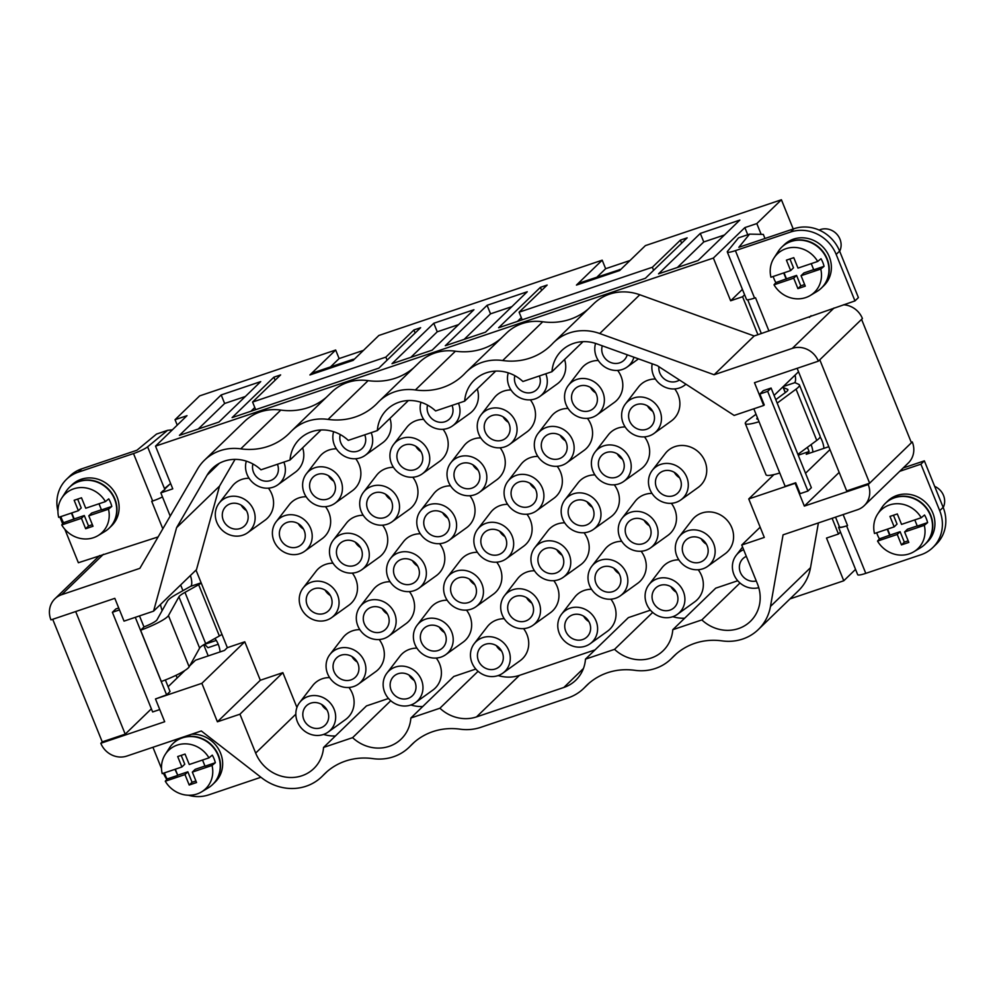 <?xml version="1.0" encoding="UTF-8"?>
<svg xmlns="http://www.w3.org/2000/svg" width="995" height="995" viewBox="0 0 995 995"><rect width="100%" height="100%" fill="white"/><g stroke="black" fill="none" stroke-linecap="round" stroke-linejoin="round"><path stroke-width="1.49" d="M328.064 419.405A48.183 44.476 -134.1 0 0 291.796 430.76L331.845 391.993A48.183 44.476 -134.1 0 1 368.125 380.637L328.064 419.405A63.779 58.879 -134.1 0 0 376.085 404.38A63.779 58.879 -134.1 0 0 377.801 402.639A48.183 44.476 45.9 0 1 379.095 401.321L419.156 362.553A48.183 44.476 45.9 0 1 455.436 351.198L415.375 389.965A63.779 58.879 45.9 0 0 463.396 374.941A63.779 58.879 45.9 0 0 465.113 373.2A48.183 44.476 45.9 0 1 466.406 371.894A48.183 44.476 45.9 0 1 502.686 360.538A63.779 58.879 45.9 0 0 550.708 345.501A63.779 58.879 45.9 0 0 552.424 343.772A48.183 44.476 45.9 0 1 553.717 342.454A48.183 44.476 45.9 0 1 599.736 333.524L714.111 374.742L792.306 348.374A20.721 19.129 -134.1 0 1 818.363 361.16L819.793 359.78L869.642 483.172L846.67 490.921L797.132 368.324M501.057 338.35A63.779 58.879 45.9 0 1 455.436 351.198M466.406 371.894L506.467 333.126A48.183 44.476 45.9 0 1 542.748 321.771L502.686 360.538M588.368 308.923A63.779 58.879 45.9 0 1 542.748 321.771M553.717 342.454L593.779 303.686A48.183 44.476 45.9 0 1 639.797 294.756L754.173 335.974L757.929 334.706L742.581 296.746L730.641 300.776L713.378 258.053L155.518 446.133L172.769 488.844L160.829 492.873L170.207 516.094M326.447 397.229A63.779 58.879 -134.1 0 1 280.814 410.077A48.183 44.476 -134.1 0 0 244.534 421.432L204.485 460.2A48.183 44.476 -134.1 0 0 197.495 469.13L139.86 568.344L61.665 594.699A20.721 19.129 45.9 0 0 54.924 598.791L98.99 556.155A20.721 19.129 45.9 0 1 99.624 555.571M368.125 380.637A63.779 58.879 -134.1 0 0 413.758 367.789M588.542 683.677L584.998 687.097A48.183 44.476 45.9 0 1 583.717 688.403A48.183 44.476 45.9 0 1 568.045 697.905L480.734 727.345A48.183 44.476 -134.1 0 1 460.163 729.186A63.779 58.879 -134.1 0 0 412.117 744.223A63.779 58.879 -134.1 0 0 410.413 745.939A48.183 44.476 -134.1 0 1 409.107 747.27A48.183 44.476 -134.1 0 1 372.851 758.625A63.779 58.879 -134.1 0 0 324.805 773.65A63.779 58.879 -134.1 0 0 323.114 775.366A48.183 44.476 -134.1 0 1 321.795 776.697A48.183 44.476 -134.1 0 1 261.809 777.941L201.301 730.964L126.862 756.063A20.721 19.129 -134.1 0 1 100.806 743.277L164.685 721.736L155.481 698.963L201.861 683.329L244.782 641.787L260.317 680.257L282.866 672.657L296.933 707.47M260.317 680.257L217.407 721.798L239.944 714.199L255.665 753.078A36.778 33.954 45.9 0 0 313.86 768.513A36.778 33.954 45.9 0 0 323.549 747.444L352.603 737.656A36.778 33.954 45.9 0 0 401.172 739.074A36.778 33.954 45.9 0 0 410.86 718.017L439.914 708.216A36.778 33.954 45.9 0 0 476.518 716.91L563.829 687.47A36.778 33.954 -134.1 0 0 575.794 680.207A36.778 33.954 -134.1 0 0 585.47 659.138L628.392 617.609L650.432 610.171M595.047 649.884L519.44 675.369A36.778 33.954 -134.1 0 1 498.184 675.568M584.998 687.097A63.779 58.879 45.9 0 1 586.739 685.344A63.779 58.879 45.9 0 1 634.723 670.307A48.183 44.476 45.9 0 0 671.028 658.964A48.183 44.476 45.9 0 0 672.309 657.67A63.779 58.879 45.9 0 1 674.05 655.916A63.779 58.879 45.9 0 1 722.034 640.879A48.183 44.476 45.9 0 0 758.339 629.524A48.183 44.476 45.9 0 0 770.466 606.452L783.065 534.837L857.503 509.738A20.721 19.129 45.9 0 0 864.245 505.647A20.721 19.129 45.9 0 0 868.212 484.553L804.346 506.094L795.142 483.309L748.75 498.943L773.923 474.59M585.47 659.138L614.537 649.349A36.778 33.954 -134.1 0 0 663.105 650.767A36.778 33.954 -134.1 0 0 672.782 629.711L701.848 619.91A36.778 33.954 -134.1 0 0 750.417 621.34A36.778 33.954 -134.1 0 0 757.456 583.903L741.748 545.024L764.297 537.424L748.75 498.943M217.407 721.798L201.861 683.329M753.824 408.808L785.142 486.319L795.714 482.762L800.117 493.669L807.928 491.045L767.667 391.371L759.857 394.008L764.26 404.928L763.687 405.475L734.148 415.437L657.235 365.613L596.776 343.822A36.778 33.954 -134.1 0 0 561.64 350.65A36.778 33.954 -134.1 0 0 551.964 371.707L522.91 381.508A36.778 33.954 -134.1 0 0 474.341 380.078A36.778 33.954 -134.1 0 0 464.653 401.147L435.599 410.947A36.778 33.954 45.9 0 0 387.03 409.517A36.778 33.954 45.9 0 0 377.341 430.574L408.398 400.525M302.642 447.812A23.83 22.002 45.9 0 1 295.216 472.289L277.903 484.764A20.721 19.129 45.9 0 1 247.071 474.428A20.721 19.129 45.9 0 1 246.325 461.145M496.716 562.163A23.83 22.002 45.9 0 1 500.124 568.108A23.83 22.002 45.9 0 1 493.296 594.251L475.983 606.714A20.721 19.129 45.9 0 1 445.151 596.378A20.721 19.129 45.9 0 1 447.414 577.199A20.721 19.129 45.9 0 1 455.859 571.205A20.721 19.129 45.9 0 1 481.916 583.99A20.721 19.129 45.9 0 1 475.983 606.714M447.414 577.199L460.449 560.297A23.83 22.002 45.9 0 1 477.389 552.275M563.282 577.287A20.721 19.129 -134.1 0 0 569.227 554.551A20.721 19.129 -134.1 0 0 543.17 541.765A20.721 19.129 -134.1 0 0 534.725 547.772A20.721 19.129 -134.1 0 0 532.462 566.951A20.721 19.129 -134.1 0 0 563.282 577.287L580.607 564.812A23.83 22.002 -134.1 0 0 587.436 538.668A23.83 22.002 -134.1 0 0 584.028 532.735M564.7 522.835A23.83 22.002 -134.1 0 0 547.76 530.87L534.725 547.772M553.792 580.67A23.83 22.002 45.9 0 1 557.2 586.615A23.83 22.002 45.9 0 1 550.372 612.746L533.059 625.221A20.721 19.129 45.9 0 1 502.226 614.885A20.721 19.129 45.9 0 1 504.49 595.706A20.721 19.129 45.9 0 1 512.935 589.712A20.721 19.129 45.9 0 1 538.991 602.497A20.721 19.129 45.9 0 1 533.059 625.221M504.49 595.706L517.524 578.804A23.83 22.002 45.9 0 1 534.464 570.769M329.867 654.573A20.721 19.129 45.9 0 1 338.312 648.578A20.721 19.129 45.9 0 1 364.369 661.364A20.721 19.129 45.9 0 1 358.436 684.087A20.721 19.129 45.9 0 1 327.604 673.752A20.721 19.129 45.9 0 1 329.867 654.573L342.902 637.671A23.83 22.002 45.9 0 1 352.616 630.78A23.83 22.002 45.9 0 1 359.842 629.648M379.182 639.536A23.83 22.002 45.9 0 1 382.577 645.481A23.83 22.002 45.9 0 1 375.749 671.625L358.436 684.087M439.641 543.668A23.83 22.002 45.9 0 1 443.049 549.601A23.83 22.002 45.9 0 1 436.22 575.744L418.895 588.219A20.721 19.129 45.9 0 1 388.075 577.884A20.721 19.129 45.9 0 1 390.338 558.705A20.721 19.129 45.9 0 1 398.784 552.698A20.721 19.129 45.9 0 1 424.84 565.483A20.721 19.129 45.9 0 1 418.895 588.219M390.338 558.705L403.373 541.802A23.83 22.002 45.9 0 1 420.313 533.768M386.943 673.08A20.721 19.129 45.9 0 1 405.375 666.476A20.721 19.129 45.9 0 1 421.445 679.871A20.721 19.129 45.9 0 1 415.512 702.594A20.721 19.129 45.9 0 1 410.736 705.045A20.721 19.129 45.9 0 1 384.679 692.259A20.721 19.129 45.9 0 1 386.943 673.08L399.978 656.178A23.83 22.002 45.9 0 1 409.691 649.275A23.83 22.002 45.9 0 1 416.917 648.143M436.258 658.043A23.83 22.002 45.9 0 1 439.653 663.988A23.83 22.002 45.9 0 1 432.825 690.12L415.512 702.594M590.135 643.728A20.721 19.129 -134.1 0 0 596.067 620.992A20.721 19.129 -134.1 0 0 570.011 608.206A20.721 19.129 -134.1 0 0 561.566 614.213A20.721 19.129 -134.1 0 0 559.302 633.392A20.721 19.129 -134.1 0 0 590.135 643.728L607.447 631.253A23.83 22.002 -134.1 0 0 614.276 605.109A23.83 22.002 -134.1 0 0 610.88 599.177M591.54 589.276A23.83 22.002 -134.1 0 0 584.314 590.408A23.83 22.002 -134.1 0 0 574.6 597.311L561.566 614.213M450.797 462.824A20.721 19.129 45.9 0 1 469.23 456.22A20.721 19.129 45.9 0 1 485.299 469.615A20.721 19.129 45.9 0 1 479.366 492.338A20.721 19.129 45.9 0 1 474.59 494.789A20.721 19.129 45.9 0 1 448.534 482.003A20.721 19.129 45.9 0 1 450.797 462.824L463.832 445.922A23.83 22.002 45.9 0 1 473.545 439.019A23.83 22.002 45.9 0 1 480.772 437.887M500.112 447.787A23.83 22.002 45.9 0 1 503.507 453.732A23.83 22.002 45.9 0 1 496.679 479.864L479.366 492.338M389.953 418.373A23.83 22.002 45.9 0 1 382.528 442.862L365.215 455.337A20.721 19.129 45.9 0 1 360.439 457.787A20.721 19.129 45.9 0 1 334.382 445.001A20.721 19.129 45.9 0 1 333.636 431.718M680.829 499.913L698.154 487.438A23.83 22.002 -134.1 0 0 704.97 461.294A23.83 22.002 -134.1 0 0 675.008 446.593A23.83 22.002 -134.1 0 0 665.294 453.496L652.26 470.399A20.721 19.129 -134.1 0 0 649.996 489.577A20.721 19.129 -134.1 0 0 676.053 502.363A20.721 19.129 -134.1 0 0 680.829 499.913A20.721 19.129 -134.1 0 0 686.761 477.177A20.721 19.129 -134.1 0 0 670.692 463.794A20.721 19.129 -134.1 0 0 652.26 470.399M566.677 462.899A20.721 19.129 -134.1 0 0 572.61 440.176A20.721 19.129 -134.1 0 0 556.541 426.78A20.721 19.129 -134.1 0 0 538.108 433.385A20.721 19.129 -134.1 0 0 535.845 452.563A20.721 19.129 -134.1 0 0 561.901 465.349A20.721 19.129 -134.1 0 0 566.677 462.899L583.99 450.437A23.83 22.002 -134.1 0 0 590.819 424.293A23.83 22.002 -134.1 0 0 587.423 418.348M568.083 408.46A23.83 22.002 -134.1 0 0 551.143 416.482L538.108 433.385M477.65 529.265A20.721 19.129 45.9 0 1 496.07 522.661A20.721 19.129 45.9 0 1 512.139 536.056A20.721 19.129 45.9 0 1 506.206 558.78A20.721 19.129 45.9 0 1 501.43 561.23A20.721 19.129 45.9 0 1 475.386 548.444A20.721 19.129 45.9 0 1 477.65 529.265L490.684 512.363A23.83 22.002 45.9 0 1 500.398 505.46A23.83 22.002 45.9 0 1 507.624 504.328M526.952 514.228A23.83 22.002 45.9 0 1 530.347 520.174A23.83 22.002 45.9 0 1 523.532 546.305L506.206 558.78M352.329 573.095A23.83 22.002 45.9 0 1 355.737 579.04A23.83 22.002 45.9 0 1 348.909 605.184L331.596 617.646A20.721 19.129 45.9 0 1 326.808 620.096A20.721 19.129 45.9 0 1 300.764 607.311A20.721 19.129 45.9 0 1 303.027 588.132A20.721 19.129 45.9 0 1 321.46 581.528A20.721 19.129 45.9 0 1 337.529 594.923A20.721 19.129 45.9 0 1 331.596 617.646M303.027 588.132L316.062 571.229A23.83 22.002 45.9 0 1 333.002 563.195M393.721 444.317A20.721 19.129 45.9 0 1 412.154 437.713A20.721 19.129 45.9 0 1 428.223 451.108A20.721 19.129 45.9 0 1 422.29 473.831A20.721 19.129 45.9 0 1 417.514 476.282A20.721 19.129 45.9 0 1 391.458 463.496A20.721 19.129 45.9 0 1 393.721 444.317L406.756 427.415A23.83 22.002 45.9 0 1 416.47 420.524A23.83 22.002 45.9 0 1 423.696 419.38M443.036 429.28A23.83 22.002 45.9 0 1 446.432 435.225A23.83 22.002 45.9 0 1 439.603 461.369L422.29 473.831M536.442 510.845A20.721 19.129 -134.1 0 0 542.374 488.11A20.721 19.129 -134.1 0 0 516.33 475.324A20.721 19.129 -134.1 0 0 507.873 481.331A20.721 19.129 -134.1 0 0 505.609 500.51A20.721 19.129 -134.1 0 0 536.442 510.845L553.767 498.371A23.83 22.002 -134.1 0 0 560.583 472.227A23.83 22.002 -134.1 0 0 557.188 466.294M537.847 456.394A23.83 22.002 -134.1 0 0 530.621 457.526A23.83 22.002 -134.1 0 0 520.907 464.429L507.873 481.331M360.103 606.639A20.721 19.129 45.9 0 1 378.535 600.035A20.721 19.129 45.9 0 1 394.605 613.417A20.721 19.129 45.9 0 1 388.672 636.153A20.721 19.129 45.9 0 1 383.896 638.603A20.721 19.129 45.9 0 1 357.839 625.818A20.721 19.129 45.9 0 1 360.103 606.639L373.137 589.736A23.83 22.002 45.9 0 1 382.851 582.834A23.83 22.002 45.9 0 1 390.077 581.702M409.405 591.602A23.83 22.002 45.9 0 1 412.813 597.547A23.83 22.002 45.9 0 1 405.985 623.678L388.672 636.153M677.446 614.288A20.721 19.129 -134.1 0 0 683.378 591.565A20.721 19.129 -134.1 0 0 667.309 578.17A20.721 19.129 -134.1 0 0 648.877 584.774A20.721 19.129 -134.1 0 0 646.613 603.953A20.721 19.129 -134.1 0 0 672.67 616.738A20.721 19.129 -134.1 0 0 677.446 614.288L694.759 601.813A23.83 22.002 -134.1 0 0 701.587 575.682A23.83 22.002 -134.1 0 0 698.179 569.737M678.851 559.837A23.83 22.002 -134.1 0 0 671.625 560.969A23.83 22.002 -134.1 0 0 661.911 567.871L648.877 584.774M596.913 414.965A20.721 19.129 -134.1 0 0 602.846 392.241A20.721 19.129 -134.1 0 0 576.789 379.443A20.721 19.129 -134.1 0 0 568.344 385.451A20.721 19.129 -134.1 0 0 566.08 404.629A20.721 19.129 -134.1 0 0 596.913 414.965L614.226 402.49A23.83 22.002 -134.1 0 0 621.054 376.359A23.83 22.002 -134.1 0 0 617.646 370.414M598.318 360.513A23.83 22.002 -134.1 0 0 591.092 361.645A23.83 22.002 -134.1 0 0 581.378 368.548L568.344 385.451M417.179 625.146A20.721 19.129 45.9 0 1 435.611 618.542A20.721 19.129 45.9 0 1 451.68 631.924A20.721 19.129 45.9 0 1 445.748 654.66A20.721 19.129 45.9 0 1 440.972 657.11A20.721 19.129 45.9 0 1 414.915 644.325A20.721 19.129 45.9 0 1 417.179 625.146L430.213 608.243A23.83 22.002 45.9 0 1 439.927 601.341A23.83 22.002 45.9 0 1 447.153 600.209M466.493 610.109A23.83 22.002 45.9 0 1 469.889 616.042A23.83 22.002 45.9 0 1 463.061 642.185L445.748 654.66M650.593 547.847A20.721 19.129 -134.1 0 0 656.526 525.124A20.721 19.129 -134.1 0 0 640.457 511.728A20.721 19.129 -134.1 0 0 622.037 518.333A20.721 19.129 -134.1 0 0 619.773 537.511A20.721 19.129 -134.1 0 0 645.817 550.297A20.721 19.129 -134.1 0 0 650.593 547.847L667.919 535.372A23.83 22.002 -134.1 0 0 674.734 509.241A23.83 22.002 -134.1 0 0 671.339 503.296M652.011 493.396A23.83 22.002 -134.1 0 0 635.071 501.43L622.037 518.333M299.632 702.52A20.721 19.129 45.9 0 1 318.064 695.915A20.721 19.129 45.9 0 1 334.133 709.298A20.721 19.129 45.9 0 1 328.201 732.034A20.721 19.129 45.9 0 1 323.425 734.484A20.721 19.129 45.9 0 1 297.368 721.698A20.721 19.129 45.9 0 1 299.632 702.52L312.666 685.617A23.83 22.002 45.9 0 1 322.38 678.714A23.83 22.002 45.9 0 1 329.606 677.583M348.946 687.483A23.83 22.002 45.9 0 1 352.342 693.415A23.83 22.002 45.9 0 1 345.526 719.559L328.201 732.034M509.602 444.404A20.721 19.129 -134.1 0 0 515.534 421.669A20.721 19.129 -134.1 0 0 489.478 408.883A20.721 19.129 -134.1 0 0 481.033 414.89A20.721 19.129 -134.1 0 0 478.769 434.069A20.721 19.129 -134.1 0 0 509.602 444.404L526.915 431.929A23.83 22.002 -134.1 0 0 533.743 405.786A23.83 22.002 -134.1 0 0 530.347 399.853M511.007 389.953A23.83 22.002 -134.1 0 0 494.067 397.988L481.033 414.89M333.263 540.198A20.721 19.129 45.9 0 1 351.683 533.594A20.721 19.129 45.9 0 1 367.752 546.976A20.721 19.129 45.9 0 1 361.819 569.712A20.721 19.129 45.9 0 1 357.043 572.162A20.721 19.129 45.9 0 1 330.999 559.377A20.721 19.129 45.9 0 1 333.263 540.198L346.297 523.295A23.83 22.002 45.9 0 1 356.011 516.393A23.83 22.002 45.9 0 1 363.237 515.261M382.565 525.161A23.83 22.002 45.9 0 1 385.96 531.094A23.83 22.002 45.9 0 1 379.145 557.237L361.819 569.712M325.489 506.654A23.83 22.002 45.9 0 1 328.885 512.599A23.83 22.002 45.9 0 1 322.069 538.743L304.744 551.205A20.721 19.129 45.9 0 1 299.968 553.655A20.721 19.129 45.9 0 1 273.923 540.87A20.721 19.129 45.9 0 1 276.187 521.691A20.721 19.129 45.9 0 1 294.607 515.087A20.721 19.129 45.9 0 1 310.676 528.482A20.721 19.129 45.9 0 1 304.744 551.205M276.187 521.691L289.222 504.788A23.83 22.002 45.9 0 1 306.161 496.754M620.37 595.794A20.721 19.129 -134.1 0 0 626.303 573.058A20.721 19.129 -134.1 0 0 600.246 560.272A20.721 19.129 -134.1 0 0 591.801 566.267A20.721 19.129 -134.1 0 0 589.537 585.446A20.721 19.129 -134.1 0 0 620.37 595.794L637.683 583.319A23.83 22.002 -134.1 0 0 644.511 557.175A23.83 22.002 -134.1 0 0 641.103 551.242M621.775 541.342A23.83 22.002 -134.1 0 0 614.549 542.474A23.83 22.002 -134.1 0 0 604.836 549.377L591.801 566.267M593.517 529.352A20.721 19.129 -134.1 0 0 599.45 506.617A20.721 19.129 -134.1 0 0 573.406 493.831A20.721 19.129 -134.1 0 0 564.961 499.826A20.721 19.129 -134.1 0 0 562.697 519.004A20.721 19.129 -134.1 0 0 593.517 529.352L610.843 516.878A23.83 22.002 -134.1 0 0 617.659 490.734A23.83 22.002 -134.1 0 0 614.263 484.801M594.935 474.901A23.83 22.002 -134.1 0 0 587.709 476.033A23.83 22.002 -134.1 0 0 577.995 482.936L564.961 499.826M623.753 481.406A20.721 19.129 -134.1 0 0 629.686 458.683A20.721 19.129 -134.1 0 0 603.642 445.897A20.721 19.129 -134.1 0 0 595.184 451.892A20.721 19.129 -134.1 0 0 592.92 471.07A20.721 19.129 -134.1 0 0 623.753 481.406L641.066 468.931A23.83 22.002 -134.1 0 0 647.894 442.8A23.83 22.002 -134.1 0 0 644.499 436.855M625.158 426.954A23.83 22.002 -134.1 0 0 617.932 428.086A23.83 22.002 -134.1 0 0 608.219 434.989L595.184 451.892M508.258 372.839A20.721 19.129 -134.1 0 0 509.005 386.122A20.721 19.129 -134.1 0 0 539.837 396.458L557.15 383.995A23.83 22.002 -134.1 0 0 564.575 359.506M477.264 388.945A23.83 22.002 45.9 0 1 469.839 413.422L452.526 425.897A20.721 19.129 45.9 0 1 421.693 415.562A20.721 19.129 45.9 0 1 420.947 402.278M412.801 477.227A23.83 22.002 45.9 0 1 416.196 483.16A23.83 22.002 45.9 0 1 409.38 509.303L392.055 521.778A20.721 19.129 45.9 0 1 361.222 511.442A20.721 19.129 45.9 0 1 363.486 492.264A20.721 19.129 45.9 0 1 371.943 486.256A20.721 19.129 45.9 0 1 397.988 499.042A20.721 19.129 45.9 0 1 392.055 521.778M363.486 492.264L376.52 475.361A23.83 22.002 45.9 0 1 393.46 467.327M707.669 566.354L724.994 553.879A23.83 22.002 -134.1 0 0 731.822 527.736A23.83 22.002 -134.1 0 0 713.34 512.338A23.83 22.002 -134.1 0 0 692.147 519.937L679.112 536.84A20.721 19.129 -134.1 0 0 676.849 556.018A20.721 19.129 -134.1 0 0 707.669 566.354A20.721 19.129 -134.1 0 0 713.614 543.618A20.721 19.129 -134.1 0 0 687.557 530.832A20.721 19.129 -134.1 0 0 679.112 536.84M469.876 495.721A23.83 22.002 45.9 0 1 473.272 501.667A23.83 22.002 45.9 0 1 466.456 527.81L449.131 540.273A20.721 19.129 45.9 0 1 444.355 542.723A20.721 19.129 45.9 0 1 418.31 529.937A20.721 19.129 45.9 0 1 420.574 510.758A20.721 19.129 45.9 0 1 438.994 504.154A20.721 19.129 45.9 0 1 455.063 517.549A20.721 19.129 45.9 0 1 449.131 540.273M420.574 510.758L433.609 493.856A23.83 22.002 45.9 0 1 450.548 485.834M653.989 433.472A20.721 19.129 -134.1 0 0 659.921 410.736A20.721 19.129 -134.1 0 0 633.865 397.95A20.721 19.129 -134.1 0 0 625.42 403.958A20.721 19.129 -134.1 0 0 623.156 423.136A20.721 19.129 -134.1 0 0 653.989 433.472L671.302 420.997A23.83 22.002 -134.1 0 0 678.13 394.853A23.83 22.002 -134.1 0 0 674.734 388.921M655.394 379.02A23.83 22.002 -134.1 0 0 638.454 387.055L625.42 403.958M268.414 488.159A23.83 22.002 45.9 0 1 271.809 494.092A23.83 22.002 45.9 0 1 264.993 520.236L247.668 532.711A20.721 19.129 45.9 0 1 216.835 522.375A20.721 19.129 45.9 0 1 219.111 503.184A20.721 19.129 45.9 0 1 227.556 497.189A20.721 19.129 45.9 0 1 253.601 509.975A20.721 19.129 45.9 0 1 247.668 532.711M219.111 503.184L232.133 486.294A23.83 22.002 45.9 0 1 249.073 478.259M355.725 458.72A23.83 22.002 45.9 0 1 359.12 464.653A23.83 22.002 45.9 0 1 352.292 490.796L334.979 503.271A20.721 19.129 45.9 0 1 330.203 505.721A20.721 19.129 45.9 0 1 304.147 492.935A20.721 19.129 45.9 0 1 306.41 473.757A20.721 19.129 45.9 0 1 324.843 467.152A20.721 19.129 45.9 0 1 340.912 480.535A20.721 19.129 45.9 0 1 334.979 503.271M306.41 473.757L319.445 456.854A23.83 22.002 45.9 0 1 336.385 448.82M474.254 643.641A20.721 19.129 45.9 0 1 482.699 637.646A20.721 19.129 45.9 0 1 508.756 650.432A20.721 19.129 45.9 0 1 502.823 673.155A20.721 19.129 45.9 0 1 471.991 662.819A20.721 19.129 45.9 0 1 474.254 643.641L487.289 626.738A23.83 22.002 45.9 0 1 497.002 619.848A23.83 22.002 45.9 0 1 504.229 618.716M523.569 628.616A23.83 22.002 45.9 0 1 526.964 634.549A23.83 22.002 45.9 0 1 520.136 660.692L502.823 673.155M684.659 618.218A36.778 33.954 45.9 0 1 672.807 616.689M672.782 629.711L715.703 588.169L737.743 580.744M807.405 447.327L809.109 451.531L798.226 455.2M377.341 430.574L348.287 440.375A36.778 33.954 45.9 0 0 299.719 438.944A36.778 33.954 45.9 0 0 290.03 460.013L260.976 469.814A36.778 33.954 45.9 0 0 212.408 468.384A36.778 33.954 45.9 0 0 207.072 475.2L176.6 527.649L153.566 611.166L196.488 569.637L219.522 486.12L235.056 459.367M196.003 570.098L227.345 647.67L244.782 641.787M323.562 734.434A36.778 33.954 -134.1 0 0 335.414 735.964M388.51 698.478L366.471 705.915L323.549 747.444M410.873 704.995A36.778 33.954 -134.1 0 0 422.726 706.525M475.809 669.05L453.782 676.476L410.86 718.017M275.105 380.239L273.874 377.18L280.627 374.904L252.581 402.042L255.665 409.666M855.551 569.376L843.772 580.769L789.98 598.903M843.772 580.769L826.509 538.059L838.462 534.029L832.106 518.295M818.4 522.922L810.515 567.685A48.183 44.476 45.9 0 1 798.4 590.756L758.339 629.524M763.687 405.475L754.484 382.702L818.363 361.16M379.095 401.321A48.183 44.476 45.9 0 1 415.375 389.965M291.796 430.76A48.183 44.476 -134.1 0 0 290.49 432.066A63.779 58.879 -134.1 0 1 288.774 433.808A63.779 58.879 -134.1 0 1 240.753 448.844A48.183 44.476 -134.1 0 0 204.485 460.2M153.566 611.166L124.027 621.129L114.823 598.343L50.956 619.885A20.721 19.129 45.9 0 1 54.924 598.791M212.806 784.346A28.494 26.305 -134.1 0 0 212.955 784.209L215.094 782.132A28.494 26.305 -134.1 0 0 220.554 753.128A28.494 26.305 -134.1 0 0 191.587 734.235M178.59 738.613A28.494 26.305 -134.1 0 0 175.468 741.175L173.317 743.253A28.494 26.305 -134.1 0 0 173.18 743.389M260.939 777.257L208.701 794.881A36.268 33.482 45.9 0 1 188.366 795.241M166.774 779.408A36.268 33.482 45.9 0 1 163.416 773.227M161.501 768.513L152.919 747.27M202.532 760.043L205.02 766.2L215.343 762.717L212.034 765.466A26.678 24.626 45.9 0 1 201.55 791.896A26.678 24.626 45.9 0 1 196.998 793.985A26.678 24.626 45.9 0 1 165.282 781.224L184.983 774.583L189.199 785.018L192.06 782.257L187.844 771.809L177.732 775.217L175.307 769.21M184.983 774.583L187.844 771.809M174.958 769.334L177.732 775.217M713.378 258.053L744.857 227.594L756.809 223.576L781.411 199.759L645.394 245.616L619.636 270.541L576.441 285.092L602.199 260.18L378.871 335.464L353.113 360.389L309.918 374.953L335.676 350.029L339.121 358.573L363.474 350.364M181.202 755.367L184.772 764.222L181.911 766.983L177.695 756.548L185.045 754.073L189.274 764.508L208.975 757.867L212.283 755.13A27.499 25.385 45.9 0 1 215.343 762.717M190.393 575.533A10.36 3.644 -108.6 0 1 190.965 586.13L177.135 593.915A33.158 5.124 158 0 0 167.471 601.067L156.999 619.835A13.47 2.077 158 0 1 143.952 626.912M204.958 766.038L195.194 769.334L192.333 772.108L212.034 765.466M189.199 785.018L196.55 782.543L192.333 772.108M177.147 677.993L176.053 675.307M165.282 781.224L167.123 778.973L177.446 775.503M181.911 766.983L162.21 773.625A26.678 24.626 45.9 0 1 165.269 754.397A26.678 24.626 45.9 0 1 177.247 745.106A26.678 24.626 45.9 0 1 208.975 757.867M195.916 780.951L192.06 782.257M212.955 784.209A28.494 26.305 -134.1 0 0 218.402 755.205A28.494 26.305 -134.1 0 0 173.317 743.253M330.477 366.931L339.121 358.573M445.312 345.725L487.09 305.303L527.25 291.759L485.473 332.181L445.312 345.725M155.518 446.133L186.998 415.674L175.045 419.703L199.647 395.886L335.676 350.029M273.874 377.18L232.096 417.614L378.859 368.125L420.636 327.703L413.883 329.979L415.126 333.039M387.08 360.178L385.849 357.118L252.581 402.042M385.849 357.118L413.883 329.979M700.306 233.415L739.845 220.082L698.08 260.516L658.528 273.849L700.306 233.415L703.764 241.959L724.459 234.982M433.783 323.263L473.943 309.731L432.166 350.153L392.005 363.697L433.783 323.263L437.24 331.808L410.848 357.342M652.372 267.257L680.406 240.118L687.159 237.842L645.394 278.277L498.619 327.753L540.397 287.331L547.15 285.055L519.104 312.181L652.372 267.257L653.603 270.317M218.95 422.042L260.727 381.607L221.188 394.94L179.411 435.375L218.95 422.042M165.269 754.397L169.498 747.83A28.494 26.305 45.9 0 1 182.296 737.904A28.494 26.305 45.9 0 1 216.935 752.904A28.494 26.305 45.9 0 1 208.253 787.866L201.55 791.896M167.123 778.973A27.499 25.385 45.9 0 1 164.461 772.866M214.82 638.516A10.36 3.644 -108.6 0 1 220.106 651.912M464.653 401.147L495.709 371.098M794.01 228.713L790.577 232.034A36.268 33.482 45.9 0 1 836.173 254.409L854.966 300.913L858.399 297.592L839.606 251.088A36.268 33.482 45.9 0 0 794.01 228.713L738.837 247.307L749.571 234.124L738.501 237.867L727.544 251.312A12.438 1.915 -22 0 0 727.308 251.971L744.558 294.682A12.438 1.915 158 0 0 744.621 294.769L742.581 296.746M742.419 289.371L730.641 300.776M551.964 371.707L583.02 341.658M614.537 649.349L652.683 612.422M620.942 269.272L579.998 282.816L578.568 284.197L618.156 271.038M619.524 269.496L618.094 270.876M701.848 619.91L739.994 582.995M586.055 525.149A13.47 12.438 45.9 0 1 570.409 519.29A13.47 12.438 45.9 0 1 571.702 503.134A13.47 12.438 45.9 0 1 576.093 500.473A13.47 12.438 45.9 0 1 591.739 506.331A13.47 12.438 45.9 0 1 590.445 522.487A13.47 12.438 45.9 0 1 586.055 525.149M587.05 501.816A13.47 12.438 -134.1 0 0 592.261 507.201M464.155 339.37L490.535 313.835L511.853 306.659M487.09 305.303L490.535 313.835M461.929 463.471A13.47 12.438 -134.1 0 0 457.551 466.12A13.47 12.438 -134.1 0 0 456.245 482.276A13.47 12.438 -134.1 0 0 471.904 488.147A13.47 12.438 -134.1 0 0 476.282 485.485A13.47 12.438 -134.1 0 0 477.588 469.329A13.47 12.438 -134.1 0 0 461.929 463.471M472.899 464.814A13.47 12.438 -134.1 0 0 478.11 470.187M829.979 449.603L805.527 473.259M828.798 446.705L806.248 454.305L809.109 451.531M911.233 442.265L912.278 441.917L911.42 442.75L861.57 319.358L862.429 318.524A20.721 19.129 -134.1 0 0 843.511 304.781M804.346 506.094L839.183 472.376M868.212 484.553L911.42 442.75M854.966 300.913L757.929 334.706M754.173 335.974L714.111 374.742M809.395 317.355L811.099 315.701M744.857 227.594L747.742 234.745M761.15 234.335L756.809 223.576M781.411 199.759L793.214 228.974M741.748 545.024L760.168 527.201M798.525 371.769L774.073 395.425M912.278 441.917A20.721 19.129 45.9 0 1 908.311 462.998L864.245 505.647M807.928 491.045L811.36 487.712L771.1 388.05L763.289 390.687L759.857 394.008M119.487 609.898L112.385 612.298L115.818 608.965L118.716 607.995M877.54 541.093L897.254 534.452L901.47 544.899L908.821 542.412L904.604 531.977L924.305 525.335A26.678 24.626 45.9 0 1 913.808 551.765A26.678 24.626 45.9 0 1 909.268 553.854A26.678 24.626 45.9 0 1 877.54 541.093L879.393 538.855A27.499 25.385 45.9 0 1 876.732 532.748M932.763 547.586L936.195 544.265A36.268 33.482 45.9 0 0 943.148 507.363L924.355 460.847L920.922 464.167L939.715 510.684A36.268 33.482 45.9 0 1 932.763 547.586A36.268 33.482 45.9 0 1 920.972 554.75L865.787 573.356L846.608 525.895A12.438 1.915 158 0 1 838.574 527.325L839.345 526.579M838.574 527.325L857.69 574.687A12.438 1.915 -22 0 0 865.787 573.356M877.528 514.278A26.678 24.626 45.9 0 1 889.518 504.975A26.678 24.626 45.9 0 1 921.233 517.736L901.532 524.377L897.316 513.942L889.965 516.417L894.182 526.865L874.481 533.507A26.678 24.626 45.9 0 1 877.528 514.278L881.769 507.711A28.494 26.305 45.9 0 1 894.567 497.774A28.494 26.305 45.9 0 1 930.387 515.36A28.494 26.305 45.9 0 1 920.512 547.747L913.808 551.765M879.393 538.855L890.003 535.099L887.577 529.091M887.229 529.203L889.717 535.372M921.233 517.736L924.542 515A27.499 25.385 45.9 0 1 927.614 522.599L917.29 526.081L914.791 519.912M925.076 544.215A28.494 26.305 -134.1 0 0 925.213 544.078L927.365 542.001A28.494 26.305 -134.1 0 0 932.825 513.01A28.494 26.305 -134.1 0 0 887.727 501.057L885.587 503.122A28.494 26.305 -134.1 0 0 885.438 503.271M925.213 544.078A28.494 26.305 -134.1 0 0 930.673 515.087A28.494 26.305 -134.1 0 0 885.587 503.122M140.606 630.233L161.314 681.488A25.907 4.005 -22 0 0 189.162 666.849L168.453 615.594A25.907 4.005 158 0 1 140.606 630.233L143.976 626.974L139.499 615.917M155.481 698.963L166.613 694.846L170.045 691.525L165.381 679.958M835.526 517.139L839.469 526.902A12.438 1.915 -22 0 0 847.566 525.571L846.608 525.895M893.46 515.236L897.042 524.091L894.182 526.865M924.355 460.847L903.137 467.998M899.704 471.319L920.922 464.167M901.47 544.899L904.331 542.126L900.114 531.691L890.003 535.099M897.254 534.452L900.114 531.691M112.385 612.298L152.645 711.96L159.76 709.559M166.613 694.846L135.295 617.335M927.614 522.599L924.305 525.335M917.216 525.92L907.465 529.203L904.604 531.977M908.174 540.832L904.331 542.126M823.922 448.347A10.36 3.644 71.4 0 0 820.129 436.917M812.89 452.066A10.36 3.644 71.4 0 0 811.087 444.603M744.621 294.769L746.536 299.52A12.438 1.915 -22 0 0 754.571 298.09L755.528 297.766L768.948 330.987M840.489 532.064L838.462 534.029M775.777 399.642L785.789 392.241A20.721 3.196 158 0 0 787.891 389.617A20.721 3.196 158 0 0 787.455 389.244L783.363 387.602A12.438 1.915 158 0 1 783.102 387.378A12.438 1.915 158 0 1 783.6 386.433A10.36 3.644 71.4 0 0 784.06 385.762M777.182 403.112L796.05 389.157A33.158 5.124 158 0 0 799.42 384.953A33.158 5.124 158 0 0 798.724 384.356L794.781 382.553A10.36 3.644 71.4 0 0 795.092 375.09M794.694 382.727L783.6 386.433M727.308 251.971A12.438 1.915 -22 0 0 735.404 250.641L790.577 232.034M821.534 287.941A28.494 26.305 -134.1 0 0 821.671 287.804L823.823 285.727A28.494 26.305 -134.1 0 0 829.283 256.735A28.494 26.305 -134.1 0 0 784.184 244.782L782.045 246.859A28.494 26.305 -134.1 0 0 781.896 246.996M821.671 287.804A28.494 26.305 -134.1 0 0 827.131 258.812A28.494 26.305 -134.1 0 0 782.045 246.859M789.918 258.961L793.5 267.817L790.639 270.59L770.938 277.232A26.678 24.626 45.9 0 1 773.986 258.003L778.227 251.436A28.494 26.305 45.9 0 1 803.686 240.492A28.494 26.305 45.9 0 1 826.845 259.086A28.494 26.305 45.9 0 1 816.97 291.473L810.266 295.49A26.678 24.626 45.9 0 1 774.01 284.819L775.851 282.58A27.499 25.385 45.9 0 1 774.035 278.874A27.499 25.385 45.9 0 1 773.19 276.473M790.639 270.59L786.423 260.143L793.774 257.668L797.99 268.103L817.691 261.461L820.999 258.725A27.499 25.385 45.9 0 1 822.815 262.431A27.499 25.385 45.9 0 1 824.071 266.324L820.763 269.06A26.678 24.626 45.9 0 1 810.266 295.49M775.851 282.58L786.46 278.824L784.035 272.817M783.687 272.928L786.174 279.097M774.01 284.819L793.711 278.177L796.572 275.416L786.46 278.824M804.632 284.558L800.788 285.851L796.572 275.416M813.674 269.645L803.923 272.928L801.062 275.702L820.763 269.06M793.711 278.177L797.928 288.625L805.278 286.137L801.062 275.702M811.248 263.638L813.748 269.807L824.071 266.324M773.986 258.003A26.678 24.626 45.9 0 1 817.691 261.461M797.928 288.625L800.788 285.851M764.981 238.501L763.314 234.385L749.571 234.124M943.223 507.537A15.547 14.353 -134.1 0 0 943.509 495.423A15.547 14.353 -134.1 0 0 934.666 486.381M767.667 391.371L771.1 388.05M679.473 380.015A13.47 12.438 45.9 0 1 676.762 381.334A13.47 12.438 45.9 0 1 658.889 366.682M539.352 375.961A13.47 12.438 45.9 0 1 536.753 389.605A13.47 12.438 45.9 0 1 532.375 392.266A13.47 12.438 45.9 0 1 518.905 389.02A13.47 12.438 45.9 0 1 514.85 375.687M327.703 711.475A13.47 12.438 -134.1 0 0 310.763 703.154A13.47 12.438 -134.1 0 0 306.385 705.816A13.47 12.438 -134.1 0 0 305.079 721.972A13.47 12.438 -134.1 0 0 320.738 727.83A13.47 12.438 -134.1 0 0 325.116 725.181A13.47 12.438 -134.1 0 0 327.703 711.475M340.228 434.554A13.47 12.438 -134.1 0 0 340.812 442.825A13.47 12.438 -134.1 0 0 357.752 451.133A13.47 12.438 -134.1 0 0 362.13 448.484A13.47 12.438 -134.1 0 0 364.742 434.827M394.505 575.707A13.47 12.438 -134.1 0 0 411.433 584.015A13.47 12.438 -134.1 0 0 415.823 581.366A13.47 12.438 -134.1 0 0 417.116 565.21A13.47 12.438 -134.1 0 0 401.47 559.339A13.47 12.438 -134.1 0 0 397.092 562.001A13.47 12.438 -134.1 0 0 394.505 575.707M412.44 560.683A13.47 12.438 -134.1 0 0 417.639 566.068M169.71 484.279L165.083 488.756M170.618 483.52L164.884 488.259L164.859 489.54A12.438 1.915 158 0 1 162.857 490.908L160.829 492.873M439.914 708.216L478.073 671.289M290.03 460.013L321.087 429.964M352.603 737.656L390.761 700.729M313.475 372.665L352.989 359.344L351.558 360.737L312.044 374.058L313.475 372.665M354.419 359.133L352.989 359.344M492.164 415.524A13.47 12.438 45.9 0 1 507.823 421.395A13.47 12.438 45.9 0 1 506.517 437.551A13.47 12.438 45.9 0 1 502.139 440.213A13.47 12.438 45.9 0 1 486.48 434.342A13.47 12.438 45.9 0 1 487.786 418.186A13.47 12.438 45.9 0 1 492.164 415.524M204.858 644.573L203.975 645.419L205.268 644.984M219.522 486.12L176.6 527.649M245.33 396.507L224.634 403.485L221.188 394.94M597 277.083L605.644 268.712L602.199 260.18M759.048 421.743A25.907 4.005 158 0 1 745.305 423.509A25.907 4.005 158 0 1 747.942 420.226L756.026 414.256M745.305 423.509L766.013 474.764A25.907 4.005 -22 0 0 779.757 472.998M203.975 645.419L208.216 655.916M227.345 647.67L224.484 650.432L195.53 660.195L189.746 665.792M184.933 670.456L168.118 686.724M100.806 743.277L102.236 741.884L125.208 734.148L151.377 708.826M52.71 619.288L102.236 741.884M64.837 529.265L78.369 562.735L158.106 536.927M177.234 425.114L175.045 419.703M101.415 509.763L91.652 513.059L88.791 515.833L93.008 526.268L85.657 528.743L88.518 525.982L84.301 515.534L74.19 518.942L71.764 512.935M92.373 524.676L88.518 525.982M125.208 734.148L75.682 611.552M239.944 714.199L282.866 672.657M105.433 501.592A26.678 24.626 45.9 0 0 73.705 488.831A26.678 24.626 45.9 0 0 61.727 498.122A26.678 24.626 45.9 0 0 58.668 517.35L78.369 510.709L74.152 500.274L81.503 497.798L85.732 508.234L105.433 501.592L108.741 498.856A27.499 25.385 45.9 0 1 111.801 506.443L108.492 509.191A26.678 24.626 45.9 0 1 98.007 535.621A26.678 24.626 45.9 0 1 93.455 537.71A26.678 24.626 45.9 0 1 61.74 524.95L63.58 522.698A27.499 25.385 45.9 0 1 60.919 516.592M77.66 499.092L81.229 507.947L78.369 510.709M61.74 524.95L81.441 518.308L84.301 515.534M81.441 518.308L85.657 528.743M680.406 240.118L681.65 243.19M522.188 319.805L519.104 312.181M839.68 251.262A15.547 14.353 -134.1 0 0 839.967 239.148A15.547 14.353 -134.1 0 0 820.427 229.559A15.547 14.353 -134.1 0 0 819.146 230.056M796.05 389.157L816.758 440.412A33.158 5.124 -22 0 0 820.129 436.208L799.42 384.953M816.758 440.412L797.89 454.367M758.028 419.206A13.47 2.077 158 0 1 756.834 418.845A13.47 2.077 158 0 1 757.444 417.776M216.263 640.419L204.622 644.337L207.98 647.708L218.216 644.25M182.943 590.682L180.642 584.973M162.11 610.681A36.268 12.761 -108.6 0 1 160.431 604.525M168.453 615.594L178.926 596.826A20.721 3.196 158 0 1 184.97 592.361L198.652 584.724A12.438 1.915 158 0 0 201.251 583.07M189.162 666.849L199.634 648.081A20.721 3.196 -22 0 1 205.679 643.616L219.36 635.979A12.438 1.915 -22 0 0 221.96 634.325M57.946 511.194A36.268 33.482 45.9 0 1 66.516 479.316L69.948 475.996A36.268 33.482 45.9 0 1 81.752 468.832L136.937 450.237L156.526 434.069L167.595 430.325L147.608 446.83A12.438 1.915 158 0 1 133.504 453.558L152.67 501.007A12.438 1.915 -22 0 0 162.459 496.915M162.819 528.818L151.713 501.331L152.67 501.007M66.516 479.316A36.268 33.482 45.9 0 1 78.319 472.152L133.504 453.558M167.595 430.325L172.371 429.815M62.648 523.843L59.862 516.952M109.263 528.071A28.494 26.305 -134.1 0 0 109.413 527.935L111.552 525.857A28.494 26.305 -134.1 0 0 117.012 496.853A28.494 26.305 -134.1 0 0 71.926 484.901L69.774 486.978A28.494 26.305 -134.1 0 0 69.638 487.115M109.413 527.935A28.494 26.305 -134.1 0 0 114.873 498.93A28.494 26.305 -134.1 0 0 69.774 486.978M61.727 498.122L65.956 491.555A28.494 26.305 45.9 0 1 78.767 481.63A28.494 26.305 45.9 0 1 114.587 499.216A28.494 26.305 45.9 0 1 104.711 531.591L98.007 535.621M63.58 522.698L74.19 518.942M71.416 513.059L73.904 519.228M108.492 509.191L88.791 515.833M98.99 503.769L101.478 509.925L111.801 506.443M660.008 585.421A13.47 12.438 45.9 0 1 675.667 591.279A13.47 12.438 45.9 0 1 674.361 607.435A13.47 12.438 45.9 0 1 669.983 610.097A13.47 12.438 45.9 0 1 654.324 604.239A13.47 12.438 45.9 0 1 655.63 588.082A13.47 12.438 45.9 0 1 660.008 585.421M371.172 432.663A20.721 19.129 45.9 0 1 365.215 455.337M468.521 602.522A13.47 12.438 -134.1 0 0 472.899 599.861A13.47 12.438 -134.1 0 0 474.205 583.704A13.47 12.438 -134.1 0 0 458.546 577.846A13.47 12.438 -134.1 0 0 454.168 580.508A13.47 12.438 -134.1 0 0 452.862 596.664A13.47 12.438 -134.1 0 0 468.521 602.522M224.634 403.485L198.254 429.019M314.159 588.779A13.47 12.438 -134.1 0 0 309.781 591.44A13.47 12.438 -134.1 0 0 308.475 607.597A13.47 12.438 -134.1 0 0 324.134 613.455A13.47 12.438 -134.1 0 0 328.512 610.793A13.47 12.438 -134.1 0 0 329.818 594.637A13.47 12.438 -134.1 0 0 314.159 588.779M325.129 590.122A13.47 12.438 -134.1 0 0 330.328 595.495M254.795 407.515L250.939 411.258M374.63 492.898A13.47 12.438 -134.1 0 0 370.239 495.56A13.47 12.438 -134.1 0 0 368.946 511.716A13.47 12.438 -134.1 0 0 384.592 517.574A13.47 12.438 -134.1 0 0 388.97 514.925A13.47 12.438 -134.1 0 0 390.276 498.769A13.47 12.438 -134.1 0 0 374.63 492.898M385.587 494.241A13.47 12.438 -134.1 0 0 390.799 499.627M673.366 495.721A13.47 12.438 45.9 0 1 657.707 489.851A13.47 12.438 45.9 0 1 659.013 473.695A13.47 12.438 45.9 0 1 663.391 471.033A13.47 12.438 45.9 0 1 679.05 476.903A13.47 12.438 45.9 0 1 677.744 493.06A13.47 12.438 45.9 0 1 673.366 495.721M674.361 472.376A13.47 12.438 -134.1 0 0 679.573 477.762M700.206 562.163A13.47 12.438 45.9 0 1 684.56 556.292A13.47 12.438 45.9 0 1 685.866 540.136A13.47 12.438 45.9 0 1 690.244 537.474A13.47 12.438 45.9 0 1 707.171 545.795A13.47 12.438 45.9 0 1 704.597 559.501A13.47 12.438 45.9 0 1 700.206 562.163M701.214 538.817A13.47 12.438 -134.1 0 0 706.413 544.203M421.345 642.148A13.47 12.438 -134.1 0 0 438.285 650.469A13.47 12.438 -134.1 0 0 442.663 647.807A13.47 12.438 -134.1 0 0 443.969 631.651A13.47 12.438 -134.1 0 0 428.31 625.78A13.47 12.438 -134.1 0 0 423.932 628.442A13.47 12.438 -134.1 0 0 421.345 642.148M439.28 627.124A13.47 12.438 -134.1 0 0 444.479 632.509M515.621 596.353A13.47 12.438 -134.1 0 0 511.243 599.015A13.47 12.438 -134.1 0 0 509.937 615.159A13.47 12.438 -134.1 0 0 525.596 621.029A13.47 12.438 -134.1 0 0 529.974 618.368A13.47 12.438 -134.1 0 0 531.28 602.211A13.47 12.438 -134.1 0 0 515.621 596.353M526.591 597.697A13.47 12.438 -134.1 0 0 531.79 603.069M589.45 410.773A13.47 12.438 45.9 0 1 573.792 404.903A13.47 12.438 45.9 0 1 575.098 388.759A13.47 12.438 45.9 0 1 579.476 386.097A13.47 12.438 45.9 0 1 595.134 391.955A13.47 12.438 45.9 0 1 593.828 408.112A13.47 12.438 45.9 0 1 589.45 410.773M488.781 529.912A13.47 12.438 -134.1 0 0 484.391 532.574A13.47 12.438 -134.1 0 0 483.097 548.718A13.47 12.438 -134.1 0 0 498.744 554.588A13.47 12.438 -134.1 0 0 503.134 551.926A13.47 12.438 -134.1 0 0 504.428 535.77A13.47 12.438 -134.1 0 0 488.781 529.912M499.739 531.255A13.47 12.438 -134.1 0 0 504.95 536.628M627.211 354.792A13.47 12.438 45.9 0 1 624.064 360.178A13.47 12.438 45.9 0 1 619.686 362.839A13.47 12.438 45.9 0 1 606.042 359.419A13.47 12.438 45.9 0 1 602.286 345.812M441.668 536.081A13.47 12.438 -134.1 0 0 446.058 533.419A13.47 12.438 -134.1 0 0 448.633 519.713A13.47 12.438 -134.1 0 0 431.706 511.405A13.47 12.438 -134.1 0 0 427.315 514.067A13.47 12.438 -134.1 0 0 426.022 530.223A13.47 12.438 -134.1 0 0 441.668 536.081M756.275 580.956A13.47 12.438 45.9 0 1 741.337 574.326A13.47 12.438 45.9 0 1 742.942 558.643A13.47 12.438 45.9 0 1 746.337 556.367M743.638 549.7A20.721 19.129 -134.1 0 0 736.188 555.334A20.721 19.129 -134.1 0 0 733.924 574.513A20.721 19.129 -134.1 0 0 758.762 587.672M616.291 477.214A13.47 12.438 45.9 0 1 600.632 471.344A13.47 12.438 45.9 0 1 601.938 455.2A13.47 12.438 45.9 0 1 606.316 452.538A13.47 12.438 45.9 0 1 621.974 458.396A13.47 12.438 45.9 0 1 620.669 474.553A13.47 12.438 45.9 0 1 616.291 477.214M458.484 403.224A20.721 19.129 45.9 0 1 452.526 425.897M539.837 396.458A20.721 19.129 -134.1 0 0 545.795 373.797M572.697 614.848A13.47 12.438 45.9 0 1 588.356 620.718A13.47 12.438 45.9 0 1 587.05 636.875A13.47 12.438 45.9 0 1 582.672 639.536A13.47 12.438 45.9 0 1 567.013 633.666A13.47 12.438 45.9 0 1 568.319 617.509A13.47 12.438 45.9 0 1 572.697 614.848M371.234 607.286A13.47 12.438 -134.1 0 0 366.856 609.935A13.47 12.438 -134.1 0 0 365.551 626.091A13.47 12.438 -134.1 0 0 381.209 631.962A13.47 12.438 -134.1 0 0 385.587 629.3A13.47 12.438 -134.1 0 0 386.893 613.144A13.47 12.438 -134.1 0 0 371.234 607.286M327.517 499.08A13.47 12.438 -134.1 0 0 331.895 496.418A13.47 12.438 -134.1 0 0 333.201 480.262A13.47 12.438 -134.1 0 0 317.542 474.404A13.47 12.438 -134.1 0 0 313.164 477.053A13.47 12.438 -134.1 0 0 311.858 493.209A13.47 12.438 -134.1 0 0 327.517 499.08M427.539 405.114A13.47 12.438 -134.1 0 0 431.594 418.46A13.47 12.438 -134.1 0 0 445.063 421.706A13.47 12.438 -134.1 0 0 449.441 419.044A13.47 12.438 -134.1 0 0 452.041 405.4M340.999 655.22A13.47 12.438 -134.1 0 0 336.621 657.882A13.47 12.438 -134.1 0 0 335.315 674.038A13.47 12.438 -134.1 0 0 350.974 679.896A13.47 12.438 -134.1 0 0 355.352 677.234A13.47 12.438 -134.1 0 0 356.658 661.078A13.47 12.438 -134.1 0 0 340.999 655.22M633.168 518.98A13.47 12.438 45.9 0 1 648.815 524.838A13.47 12.438 45.9 0 1 647.521 540.994A13.47 12.438 45.9 0 1 643.131 543.656A13.47 12.438 45.9 0 1 627.484 537.797A13.47 12.438 45.9 0 1 628.778 521.641A13.47 12.438 45.9 0 1 633.168 518.98M636.551 404.592A13.47 12.438 45.9 0 1 653.491 412.913A13.47 12.438 45.9 0 1 650.904 426.619A13.47 12.438 45.9 0 1 646.526 429.28A13.47 12.438 45.9 0 1 630.867 423.41A13.47 12.438 45.9 0 1 632.173 407.253A13.47 12.438 45.9 0 1 636.551 404.592M354.357 565.521A13.47 12.438 -134.1 0 0 358.747 562.859A13.47 12.438 -134.1 0 0 361.322 549.153A13.47 12.438 -134.1 0 0 344.394 540.845A13.47 12.438 -134.1 0 0 340.004 543.494A13.47 12.438 -134.1 0 0 338.71 559.65A13.47 12.438 -134.1 0 0 354.357 565.521M414.828 469.64A13.47 12.438 -134.1 0 0 419.206 466.978A13.47 12.438 -134.1 0 0 420.512 450.822A13.47 12.438 -134.1 0 0 404.853 444.964A13.47 12.438 -134.1 0 0 400.475 447.626A13.47 12.438 -134.1 0 0 399.169 463.782A13.47 12.438 -134.1 0 0 414.828 469.64M398.075 673.727A13.47 12.438 -134.1 0 0 393.697 676.389A13.47 12.438 -134.1 0 0 392.391 692.532A13.47 12.438 -134.1 0 0 408.049 698.403A13.47 12.438 -134.1 0 0 412.428 695.741A13.47 12.438 -134.1 0 0 413.733 679.585A13.47 12.438 -134.1 0 0 398.075 673.727M351.969 656.563A13.47 12.438 -134.1 0 0 357.18 661.936M629.997 260.503L605.644 268.712M283.861 462.09A20.721 19.129 45.9 0 1 277.903 484.764M252.929 463.981A13.47 12.438 -134.1 0 0 253.514 472.264A13.47 12.438 -134.1 0 0 270.441 480.573A13.47 12.438 -134.1 0 0 274.819 477.911A13.47 12.438 -134.1 0 0 277.431 464.267M230.243 503.831A13.47 12.438 -134.1 0 0 225.853 506.492A13.47 12.438 -134.1 0 0 224.559 522.649A13.47 12.438 -134.1 0 0 240.205 528.507A13.47 12.438 -134.1 0 0 244.583 525.857A13.47 12.438 -134.1 0 0 245.889 509.701A13.47 12.438 -134.1 0 0 230.243 503.831M677.371 267.493L703.764 241.959M541.628 290.391L540.397 287.331M549.24 434.031A13.47 12.438 45.9 0 1 566.18 442.34A13.47 12.438 45.9 0 1 563.593 456.046A13.47 12.438 45.9 0 1 559.215 458.707A13.47 12.438 45.9 0 1 543.556 452.849A13.47 12.438 45.9 0 1 544.862 436.693A13.47 12.438 45.9 0 1 549.24 434.031M495.361 668.963A13.47 12.438 -134.1 0 0 499.739 666.302A13.47 12.438 -134.1 0 0 501.045 650.145A13.47 12.438 -134.1 0 0 485.386 644.287A13.47 12.438 -134.1 0 0 481.008 646.949A13.47 12.438 -134.1 0 0 479.702 663.105A13.47 12.438 -134.1 0 0 495.361 668.963M560.21 435.375A13.47 12.438 -134.1 0 0 565.421 440.76M519.017 481.966A13.47 12.438 45.9 0 1 534.663 487.836A13.47 12.438 45.9 0 1 533.357 503.992A13.47 12.438 45.9 0 1 528.979 506.654A13.47 12.438 45.9 0 1 513.333 500.783A13.47 12.438 45.9 0 1 514.626 484.627A13.47 12.438 45.9 0 1 519.017 481.966M521.318 317.666L517.462 321.397M595.57 343.412A20.721 19.129 -134.1 0 0 596.316 356.695A20.721 19.129 -134.1 0 0 622.36 369.481A20.721 19.129 -134.1 0 0 627.136 367.031A20.721 19.129 -134.1 0 0 633.927 357.205M458.558 324.619L437.24 331.808M545.857 548.407A13.47 12.438 45.9 0 1 561.503 554.277A13.47 12.438 45.9 0 1 560.21 570.433A13.47 12.438 45.9 0 1 555.819 573.095A13.47 12.438 45.9 0 1 540.173 567.225A13.47 12.438 45.9 0 1 541.479 551.068A13.47 12.438 45.9 0 1 545.857 548.407M647.521 405.935A13.47 12.438 -134.1 0 0 652.732 411.321M612.908 591.59A13.47 12.438 45.9 0 1 597.249 585.732A13.47 12.438 45.9 0 1 598.555 569.575A13.47 12.438 45.9 0 1 602.933 566.914A13.47 12.438 45.9 0 1 618.591 572.784A13.47 12.438 45.9 0 1 617.286 588.928A13.47 12.438 45.9 0 1 612.908 591.59M613.903 568.257A13.47 12.438 -134.1 0 0 619.101 573.642M287.319 522.338A13.47 12.438 -134.1 0 0 282.928 524.999A13.47 12.438 -134.1 0 0 281.635 541.156A13.47 12.438 -134.1 0 0 297.281 547.014A13.47 12.438 -134.1 0 0 301.672 544.352A13.47 12.438 -134.1 0 0 302.965 528.196A13.47 12.438 -134.1 0 0 287.319 522.338M298.276 523.681A13.47 12.438 -134.1 0 0 303.487 529.054M652.185 363.797A20.721 19.129 -134.1 0 0 653.392 375.19A20.721 19.129 -134.1 0 0 679.436 387.975A20.721 19.129 -134.1 0 0 684.224 385.538A20.721 19.129 -134.1 0 0 685.891 384.169M503.134 416.868A13.47 12.438 -134.1 0 0 508.346 422.253M590.445 387.441A13.47 12.438 -134.1 0 0 595.644 392.814M529.974 483.309A13.47 12.438 -134.1 0 0 535.186 488.694M328.512 475.734A13.47 12.438 -134.1 0 0 333.723 481.12M670.978 586.764A13.47 12.438 -134.1 0 0 676.177 592.137M442.663 512.748A13.47 12.438 -134.1 0 0 447.874 518.121M241.2 505.174A13.47 12.438 -134.1 0 0 246.412 510.559M321.733 704.497A13.47 12.438 -134.1 0 0 326.945 709.883M583.667 616.191A13.47 12.438 -134.1 0 0 588.866 621.576M496.356 645.631A13.47 12.438 -134.1 0 0 501.567 651.016M644.126 520.323A13.47 12.438 -134.1 0 0 649.337 525.696M355.352 542.175A13.47 12.438 -134.1 0 0 360.563 547.561M556.827 549.75A13.47 12.438 -134.1 0 0 562.026 555.135M409.044 675.07A13.47 12.438 -134.1 0 0 414.256 680.443M415.823 446.307A13.47 12.438 -134.1 0 0 421.034 451.68M617.286 453.882A13.47 12.438 -134.1 0 0 622.497 459.255M382.204 608.629A13.47 12.438 -134.1 0 0 387.403 614.002M469.516 579.189A13.47 12.438 -134.1 0 0 474.714 584.562M563.829 687.47L583.443 668.491M476.518 716.91L519.44 675.369M675.854 654.237L672.309 657.67M770.466 606.452L810.515 567.685M639.797 294.756L599.736 333.524M861.57 319.358L819.793 359.78M834.084 307.952L792.306 348.374M943.148 507.363L939.715 510.684M847.566 525.571L843.126 514.577M754.571 298.09L735.404 250.641M839.606 251.088L836.173 254.409M413.883 742.581L410.413 745.939M207.072 475.2L219.397 463.272M255.665 753.078L295.838 714.199M326.584 772.008L323.114 775.366M783.363 387.602L785.366 392.552M787.455 389.244L787.841 390.189M280.814 410.077L240.753 448.844M103.43 554.277L61.665 594.699M190.742 586.304L201.139 582.809M199.634 648.081L178.926 596.826M205.679 643.616L184.97 592.361M219.36 635.979L198.652 584.724M147.608 446.83L164.859 489.54M81.752 468.832L78.319 472.152M589.127 683.167L583.717 688.403M676.438 653.727L671.028 658.964M761.349 333.549L747.693 299.756M414.505 742.034L409.107 747.27M327.193 771.473L321.795 776.697M785.229 392.652L783.102 387.378M627.136 367.031L638.491 358.859M736.188 555.334L742.568 547.063M684.224 385.538L686.003 384.244"/></g></svg>
